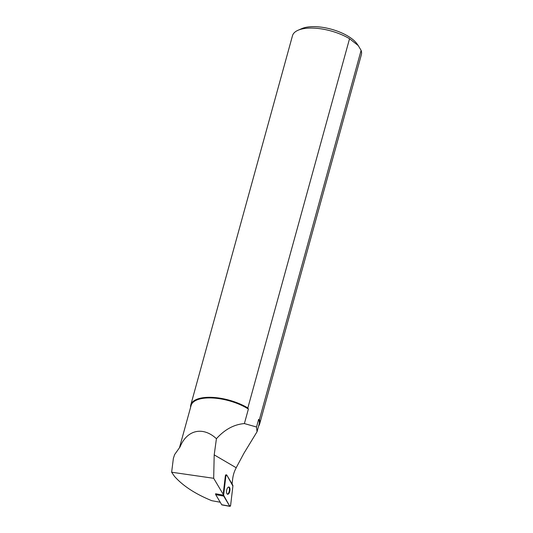 <?xml version="1.0" encoding="UTF-8"?>
<svg xmlns="http://www.w3.org/2000/svg" width="533" height="533" viewBox="0 0 533 533"><rect width="100%" height="100%" fill="white"/><g stroke="black" fill="none" stroke-linecap="round" stroke-linejoin="round"><path stroke-width="0.8" d="M229.916 506.35L221.921 504.904A1.133 0.506 -79.7 0 1 221.715 504.738L215.725 494.651A1.133 0.506 -79.7 0 1 215.612 493.758L223.607 495.204A1.133 0.506 100.3 0 0 223.72 496.096L229.71 506.183A1.133 0.506 100.3 0 0 229.916 506.35A1.133 0.506 100.3 0 0 230.642 505.171L232.901 486.056A1.133 0.506 100.3 0 0 232.788 485.163L226.798 475.076A1.133 0.506 100.3 0 0 226.592 474.916A1.133 0.506 100.3 0 0 225.872 476.096L223.607 495.204M228.657 493.758A3.684 1.646 100.3 0 0 229.996 489.807A3.684 1.646 100.3 0 0 228.91 487.002A3.684 1.646 100.3 0 0 226.638 490.34A3.684 1.646 100.3 0 0 227.598 494.258A3.684 1.646 100.3 0 0 228.657 493.758M232.075 483.964L232.661 479A14.578 6.503 -79.7 0 1 235.926 468.427L236.186 467.741L214.199 454.876L216.425 438.706C202.986 426.187 186.976 429.791 180.081 446.874L174.644 454.536L173.372 458.38L174.644 454.536M220.222 502.226L211.821 500.707C195.391 494.018 182.932 485.889 174.451 476.322L171.639 472.225L213.68 478.294L223.5 494.837M171.639 472.225L173.372 458.38M213.68 478.294L214.199 454.876M223.347 492.812L225.339 475.996A1.133 0.506 100.3 0 1 226.059 474.816L226.592 474.916M225.812 474.896L226.265 474.983A1.133 0.506 100.3 0 0 226.059 474.816M216.425 438.706C224.746 429.465 234.067 424.421 244.387 423.575L248.391 409.038A35.271 14.624 -164.6 0 0 213.227 398.031A35.271 14.624 -164.6 0 0 191.107 405.473L179.521 447.527M257.033 431.777L259.111 424.208A35.271 14.624 -164.6 0 0 258.632 419.351L256.526 427.006L257.026 431.777L243.981 453.183L236.186 467.741M244.387 423.575L256.526 427.006M248.391 409.038L247.838 407.972L349.541 38.729L358.216 45.532L361.108 50.382L259.404 419.624L258.632 419.351M259.404 419.624A35.718 14.811 15.4 0 1 259.658 423.935L361.361 54.686A35.718 14.811 -164.6 0 0 361.108 50.382M259.658 423.935A35.718 14.811 15.4 0 1 258.598 426.074M349.541 38.729A35.718 14.811 -164.6 0 0 298.06 30.254A35.718 14.811 -164.6 0 0 292.484 35.718L190.781 404.96A35.718 14.811 15.4 0 1 212.587 397.385A35.718 14.811 15.4 0 1 247.838 407.972M190.594 407.339A35.718 14.811 15.4 0 1 190.781 404.96M298.06 30.254L301.811 28.615A32.147 13.332 15.4 0 1 331.326 29.215A32.147 13.332 15.4 0 1 356.99 43.813L358.223 45.532M227.344 494.158A3.684 1.646 100.3 0 0 228.117 493.665A3.684 1.646 100.3 0 0 229.443 490.007A3.684 1.646 100.3 0 0 228.637 487.009M232.901 486.063L226.798 475.076L225.872 476.096L223.607 495.204L229.71 506.183L230.642 505.171L232.901 486.063M225.872 476.096L225.339 475.996M221.715 504.738L229.71 506.183M223.72 496.096L215.725 494.651"/></g></svg>
